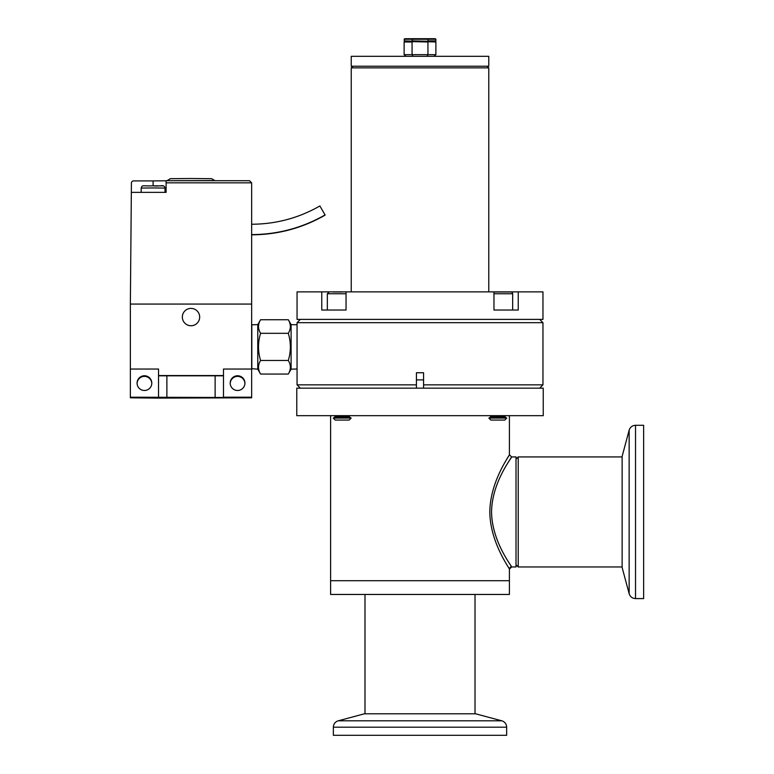 <?xml version="1.0" encoding="UTF-8"?>
<svg xmlns="http://www.w3.org/2000/svg" width="774" height="774" viewBox="0 0 774 774"><rect width="100%" height="100%" fill="white"/><g stroke="black" fill="none" stroke-linecap="round" stroke-linejoin="round"><path stroke-width="1.16" d="M635.522 425.294L643.639 425.294L643.639 598.592L635.522 598.592C632.3 598.389 630.171 596.754 629.146 593.697L629.146 430.18C630.171 427.122 632.3 425.487 635.522 425.294L635.522 598.592M629.146 430.18L622.132 456.37L622.132 567.506L629.146 593.697M333.362 727.183A6.598 6.598 0 0 1 338.248 720.807L501.765 720.807A6.598 6.598 0 0 1 506.651 727.183L333.362 727.183L333.362 735.3L506.651 735.3L506.651 727.183M501.765 720.807L475.575 713.792L364.438 713.792L338.248 720.807M509.921 459.553L511.604 456.921C512.456 457.018 492.1 481.438 491.538 511.749C491.867 541.955 512.224 566.539 511.604 566.955L516.006 566.955L516.006 456.921L511.604 456.921L509.398 454.744C510.414 454.435 490.377 480.373 489.826 511.401C489.826 542.371 509.931 568.726 509.408 569.151L509.408 569.151A2.196 2.196 148 0 1 511.604 566.955L510.859 565.804M508.663 455.954L508.247 456.65M507.705 457.56L506.718 459.243M420.001 580.703L509.408 580.703L509.408 594.461L330.604 594.461L330.604 580.703L420.001 580.703M508.779 562.495L507.154 559.805M507.154 464.081L508.808 461.343M516.006 459.127L518.212 456.921L518.212 566.955L622.132 566.955M330.604 415.667L330.604 580.703L509.408 580.703L509.408 569.151L511.604 566.955M332.868 415.667L543.242 415.667L543.242 388.151L296.771 388.151L296.771 415.667L332.868 415.667M346.046 293.752L327.344 293.752L327.344 310.035L346.046 310.035L321.771 310.035L321.771 291.875L297.052 291.875L297.052 319.391L542.961 319.391L542.961 291.875L518.232 291.875L518.232 310.035L493.967 310.035L512.659 310.035L512.659 293.752A1.761 1.761 0 0 0 510.898 291.992L493.967 291.992L510.898 291.992M497.808 418.086L506.757 418.086L504.783 420.059L490.832 420.059L488.858 418.086L497.808 418.086M335.045 416.199L349.364 416.199A0.493 0.493 0 0 0 349.364 417.051L351.154 418.086L333.255 418.086L335.045 417.051A0.493 0.493 0 0 0 335.045 416.199L334.116 415.667M342.205 291.992C325.312 291.992 325.312 291.992 342.205 291.992L333.246 291.992M349.364 416.199L350.283 415.667M333.255 418.086L335.229 420.059L349.18 420.059L351.154 418.086M493.967 310.035L493.967 291.875L321.771 291.875M346.046 310.035L346.046 291.875M518.232 291.875L493.967 291.875M351.241 291.875L351.241 67.86L488.771 67.86L487.127 66.206M488.771 56.309L351.241 56.309L351.241 66.206L488.771 66.206L488.771 56.309M539.662 319.391L542.961 322.69L542.961 384.852L539.662 388.151M300.351 319.391L297.052 322.69L297.052 324.79L291.101 324.616L288.286 319.73C291.043 324.267 291.043 328.795 288.286 333.313L260.586 333.313C257.829 342.34 257.829 351.396 260.586 360.481C257.829 364.989 257.829 369.517 260.586 374.065L288.286 374.065C291.043 369.546 291.043 365.018 288.286 360.481C291.043 351.444 291.043 342.389 288.286 333.313M300.351 388.151L297.052 384.852L416.431 384.852L416.431 372.749L423.581 372.749L423.581 384.852L542.961 384.852M423.581 388.151L423.581 384.852L423.581 388.151M503.535 388.151L505.683 388.151M503.535 319.391L505.683 319.391M336.477 319.391L334.329 319.391M334.329 388.151L336.477 388.151M297.052 365.541L297.052 384.852M416.431 379.899L423.581 379.899M542.961 322.69L297.052 322.69M416.431 384.852L416.431 388.151L416.431 384.852M182.345 317.069L182.345 317.059A8.659 8.659 180 0 1 191.004 308.4A8.659 8.659 180 0 1 199.673 317.059L199.673 317.059A8.659 8.659 180 0 1 191.004 325.728A8.659 8.659 180 0 1 182.345 317.059A8.659 8.659 -0 0 0 191.004 325.738A8.659 8.659 -0 0 0 199.673 317.069M244.932 383.12A7.363 7.363 180 0 1 237.57 390.483A7.363 7.363 180 0 1 230.207 383.12A7.363 7.363 180 0 1 237.57 375.758A7.363 7.363 180 0 1 244.932 383.12M223.473 375.816L158.535 375.816M130.361 397.197L130.361 397.817L156.348 398.107L251.647 397.817L251.647 369.043L223.473 369.043L223.473 397.478L130.361 397.197L130.361 304.076L251.647 304.076L251.647 182.828L166.1 182.828L166.1 192.368L131.338 192.368L130.361 304.076M151.801 383.12A7.363 7.363 180 0 1 144.438 390.483A7.363 7.363 180 0 1 137.075 383.12A7.363 7.363 180 0 1 144.438 375.758A7.363 7.363 180 0 1 151.801 383.12M251.647 369.043L251.647 304.076M223.473 375.545L158.535 375.545M223.473 397.197L251.647 397.197M244.932 383.43A7.363 7.363 -0 0 0 237.57 376.377A7.363 7.363 -0 0 0 230.217 383.43M158.535 397.197L158.535 369.043L130.361 369.043M151.791 383.43A7.363 7.363 -0 0 0 144.438 376.377A7.363 7.363 -0 0 0 137.075 383.43M251.647 234.29L251.647 234.599C277.847 234.474 302.315 227.924 325.07 214.92L319.885 205.961C298.745 218.036 275.999 224.131 251.647 224.247L251.647 234.677M251.647 234.822C277.847 234.706 302.315 228.146 325.07 215.153L324.974 214.978M167.184 180.555L170.435 178.678L191.004 178.494L211.583 178.678L214.824 180.555L167.184 180.7M166.1 180.7L249.509 180.7L166.1 180.7L166.1 182.828M249.489 180.7L251.647 182.828M251.647 226.676L251.647 228.272M162.85 185.886L153.097 185.808L153.097 180.913L133.583 180.913A2.167 2.167 180 0 0 131.416 183.061L131.338 192.368M153.097 180.913L166.1 180.806M288.286 374.065L291.101 369.179L297.052 368.995L297.052 324.79M251.647 368.666L257.771 369.179L257.771 324.616L260.586 319.73C257.829 324.248 257.829 328.776 260.586 333.313M257.771 369.179L260.586 374.065M251.821 368.995L251.821 324.79L257.771 324.616M260.586 319.73L288.286 319.73M260.586 360.481L288.286 360.481M291.101 369.179L291.101 324.616M433.982 56.309L435.888 54.654L435.888 41.999L435.249 41.448L435.888 40.896L427.945 40.896L427.945 39.251L404.125 39.251L404.763 38.7L435.249 38.7L435.888 39.251L427.945 39.251L427.625 38.7M435.249 41.448L412.068 40.896L412.387 38.7M404.125 39.251L404.763 41.448L404.125 41.999L404.125 54.654L406.031 56.309M435.888 40.896L435.888 39.251M435.888 41.999L404.125 40.896M435.888 54.654L427.945 54.654L427.945 41.999L404.763 41.448M426.996 56.309L427.945 54.654L412.068 54.654L412.068 41.999L404.125 41.999M413.016 56.309L412.068 54.654L404.125 54.654M504.967 416.199L504.967 417.051L490.648 417.051L490.648 416.199L504.967 416.199L505.896 415.667M512.659 293.752L493.967 293.752M349.364 417.051L335.045 417.051M215.124 397.488L215.124 375.835M166.884 375.835L166.884 397.488M153.097 187.956L141.187 188.053C142.571 184.599 141.652 186.273 153.097 185.808C161.127 186.737 164.02 183.796 165.017 188.053L153.097 187.956M509.408 415.667L509.408 454.725M475.023 594.461L475.023 713.792M364.989 594.461L364.989 713.792M518.212 456.921L622.132 456.921M516.006 564.749L518.212 566.955M504.967 417.051L506.757 418.086M490.648 416.199L489.729 415.667M490.648 417.051L488.858 418.086M327.344 293.752L329.105 291.992M488.771 291.875L488.771 67.86M352.886 66.206L351.241 67.86M141.187 188.053L141.187 192.368M165.017 188.053L165.017 192.368"/></g></svg>

